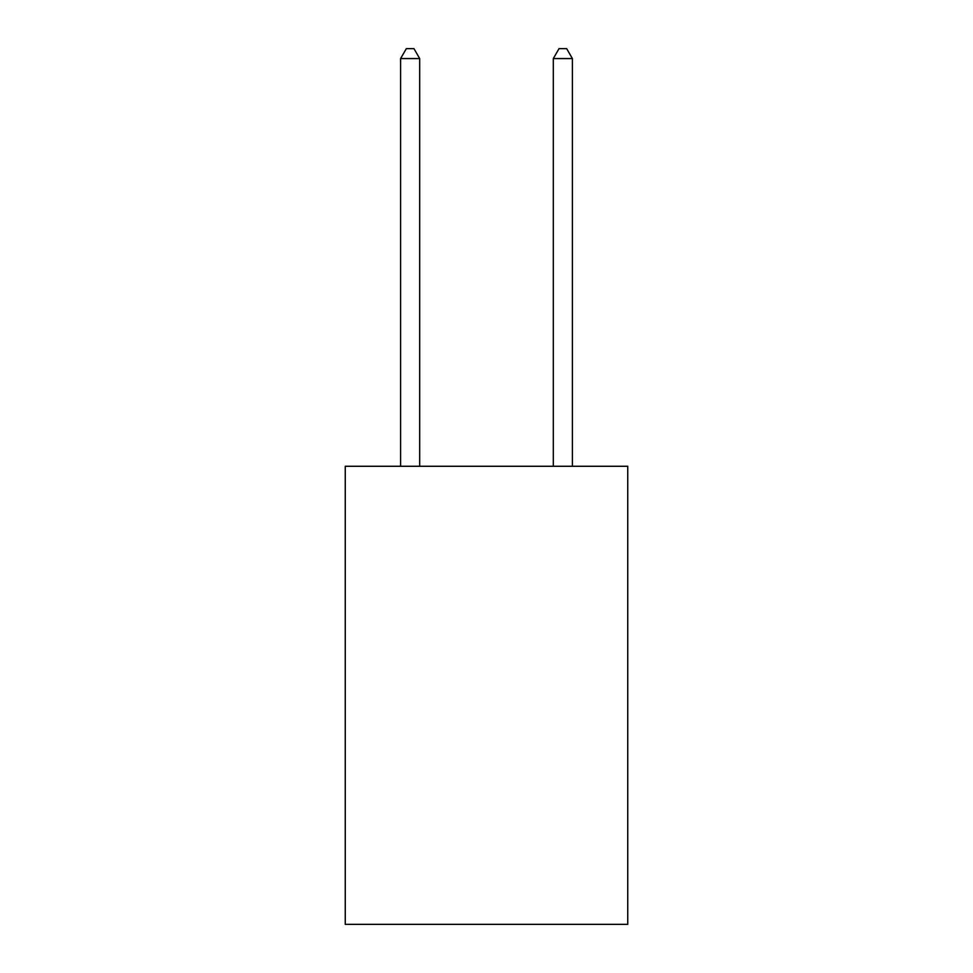 <?xml version="1.0" encoding="UTF-8"?>
<svg xmlns="http://www.w3.org/2000/svg" width="973" height="973" viewBox="0 0 973 973"><rect width="100%" height="100%" fill="white"/><g stroke="black" fill="none" stroke-linecap="round" stroke-linejoin="round"><path stroke-width="1.46" d="M627.743 466.274L627.743 924.35L345.257 924.35L345.257 466.274L627.743 466.274M419.691 466.274L419.691 58.575L400.608 58.575L400.608 466.274M400.608 58.575L406.337 48.65L413.975 48.65L419.691 58.575M572.392 466.274L572.392 58.575L553.309 58.575L553.309 466.274M553.309 58.575L559.025 48.65L566.663 48.65L572.392 58.575"/></g></svg>
